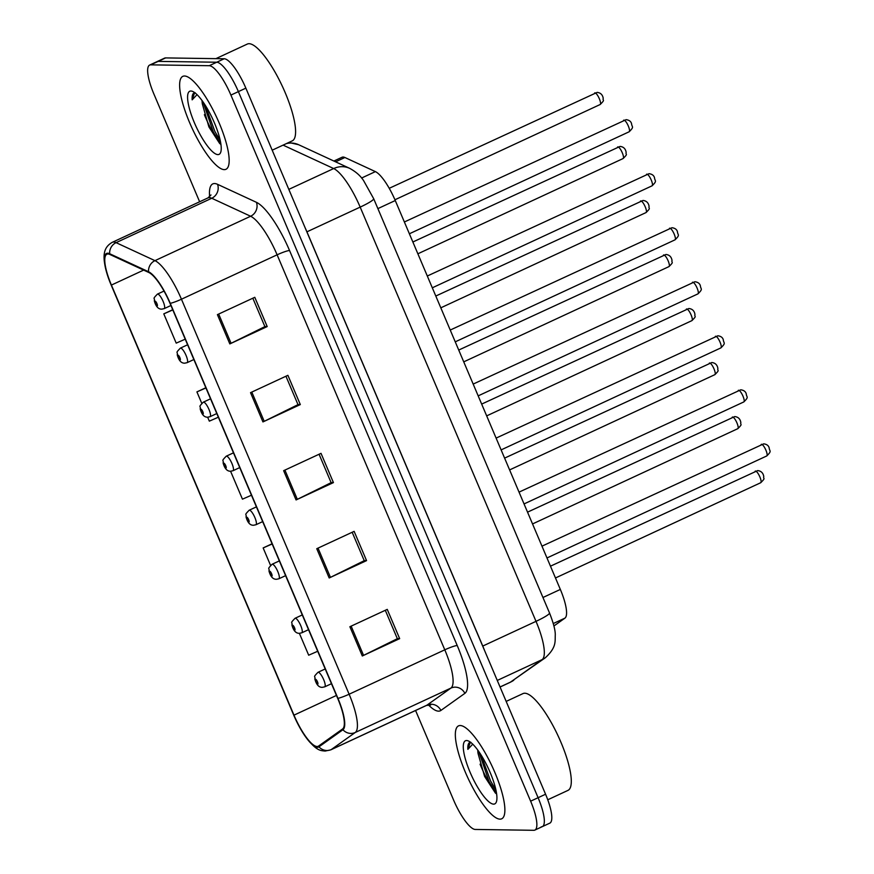 <?xml version="1.0" encoding="UTF-8"?>
<svg xmlns="http://www.w3.org/2000/svg" width="874" height="874" viewBox="0 0 874 874"><rect width="100%" height="100%" fill="white"/><g stroke="black" fill="none" stroke-linecap="round" stroke-linejoin="round"><path stroke-width="1.31" d="M333.89 161.035L342.051 157.254A32.021 8.39 65.1 0 1 344.902 157.506L375.394 171.621A32.021 8.39 65.1 0 1 395.267 200.539L560.343 589.437A32.021 8.39 65.1 0 1 564.932 618.136L553.908 625.981M499.972 819.146A51.227 13.427 -114.9 0 0 501.676 818.807A51.227 13.427 -114.9 0 0 493.624 769.612A51.227 13.427 -114.9 0 0 460.237 725.529A51.227 13.427 -114.9 0 0 458.533 725.868A51.227 13.427 -114.9 0 0 466.596 775.063A51.227 13.427 -114.9 0 0 499.972 819.146A51.227 13.427 -114.9 0 0 501.676 818.807A51.227 13.427 -114.9 0 0 493.624 769.612A51.227 13.427 -114.9 0 0 460.237 725.529A51.227 13.427 -114.9 0 0 458.533 725.868A51.227 13.427 -114.9 0 0 466.596 775.063A51.227 13.427 -114.9 0 0 499.972 819.146M224.268 169.632A51.227 13.427 -114.9 0 0 225.973 169.283A51.227 13.427 -114.9 0 0 217.91 120.088A51.227 13.427 -114.9 0 0 184.534 76.005A51.227 13.427 -114.9 0 0 182.83 76.344A51.227 13.427 -114.9 0 0 190.882 125.539A51.227 13.427 -114.9 0 0 224.268 169.632A51.227 13.427 -114.9 0 0 225.973 169.283A51.227 13.427 -114.9 0 0 217.91 120.088A51.227 13.427 -114.9 0 0 184.534 76.005A51.227 13.427 -114.9 0 0 182.83 76.344A51.227 13.427 -114.9 0 0 190.882 125.539A51.227 13.427 -114.9 0 0 224.268 169.632M317.087 746.505A34.152 8.958 65.1 0 1 293.981 715.151L111.413 285.066A34.152 8.958 65.1 0 1 106.901 254.225A34.152 8.958 65.1 0 1 109.938 254.498L148.82 272.491A34.152 8.958 65.1 0 1 170.015 303.344L337.681 698.348A34.152 8.958 65.1 0 1 342.586 728.971L318.595 746.046A34.152 8.958 65.1 0 1 318.212 746.276A34.152 8.958 65.1 0 1 317.087 746.505M317.415 747.281A35.004 9.177 -114.9 0 0 318.966 746.822L342.947 729.735A35.004 9.177 -114.9 0 0 337.932 698.359L170.255 303.344A35.004 9.177 -114.9 0 0 148.536 271.727L109.665 253.733A35.004 9.177 -114.9 0 0 108.157 277.255A35.004 9.177 -114.9 0 0 111.173 285.055L293.73 715.151A35.004 9.177 -114.9 0 0 301.443 730.446A35.004 9.177 -114.9 0 0 317.415 747.281M496.082 793.592A42.695 11.198 65.1 0 1 480.066 764.182M220.379 144.068A42.695 11.198 65.1 0 1 204.363 114.669M541.279 826.826A32.021 8.39 -114.9 0 0 542.339 826.618L549.812 823.144A32.021 8.39 -114.9 0 0 545.573 794.237L245.856 88.154A32.021 8.39 -114.9 0 0 224.203 58.766L165.645 57.913L158.172 61.388A32.021 8.39 -114.9 0 0 157.112 61.595A32.021 8.39 -114.9 0 1 158.172 61.388L216.719 62.229L158.172 61.388L150.699 64.851A32.021 8.39 -114.9 0 0 149.64 65.069A32.021 8.39 -114.9 0 0 153.879 93.977L199.633 201.774M245.856 88.154L238.383 91.617A32.021 8.39 -114.9 0 0 216.719 62.229A32.021 8.39 -114.9 0 1 238.383 91.617L538.1 797.711L238.383 91.617L230.911 95.091A32.021 8.39 -114.9 0 0 209.247 65.703L150.699 64.851M542.339 826.618A32.021 8.39 -114.9 0 0 538.1 797.711A32.021 8.39 -114.9 0 1 542.339 826.618L534.866 830.082A32.021 8.39 -114.9 0 0 530.627 801.174L230.911 95.091M415.576 710.496L453.595 800.06A32.021 8.39 -114.9 0 0 475.259 829.448L533.806 830.3A32.021 8.39 -114.9 0 0 534.866 830.082M217.407 314.64L254.782 297.302L267.204 326.559L229.829 343.908L217.407 314.64M316.759 548.708L354.134 531.359L366.556 560.616L329.181 577.965L316.759 548.708M349.884 626.724L387.248 609.386L399.669 638.643L362.306 655.981L349.884 626.724M250.532 392.666L287.896 375.317L300.317 404.575L262.943 421.923L250.532 392.666M283.646 470.682L321.02 453.344L333.431 482.601L296.067 499.939L283.646 470.682M172.724 309.724L163.788 313.864L176.209 343.132L185.222 339.178M272.076 543.781L263.15 547.932L270.547 565.358M302.273 614.935L295.051 618.289A8.008 2.098 65.1 0 1 295.314 618.235A8.008 2.098 65.1 0 1 300.525 625.118A8.008 2.098 65.1 0 1 301.792 632.809L299.378 633.322L308.686 655.205L317.699 651.261M205.838 387.75L196.912 391.891L201.741 403.264M210.536 398.817L203.314 402.171A8.008 2.098 65.1 0 1 203.576 402.116A8.008 2.098 65.1 0 1 208.788 409.01A8.008 2.098 65.1 0 1 210.055 416.69L207.641 417.204L209.334 421.148L218.347 417.204M233.478 452.841L226.246 456.195A8.008 2.098 65.1 0 1 226.508 456.141A8.008 2.098 65.1 0 1 231.73 463.034A8.008 2.098 65.1 0 1 232.987 470.725L230.572 471.239L242.448 499.163L251.461 495.219M333.431 482.601L331.082 482.568M319.065 454.251L331.126 482.656L297.324 499.338A8.543 1.038 157 0 1 296.067 499.939M300.317 404.575L297.968 404.542M285.94 376.224L298.001 404.64L264.21 421.323A8.543 1.038 157 0 1 262.943 421.923M399.669 638.643L397.32 638.61M385.303 610.292L397.353 638.697L363.562 655.38A8.543 1.038 157 0 1 362.306 655.981M366.556 560.616L364.196 560.584M352.178 532.266L364.239 560.682L330.448 577.364A8.543 1.038 157 0 1 329.181 577.965M267.204 326.559L264.844 326.526M252.826 298.209L264.888 326.614L231.086 343.296A8.543 1.038 157 0 1 229.829 343.908M263.15 547.932L272.164 543.989M196.912 391.891L205.925 387.947M163.788 313.864L172.812 309.92M216.555 134.574A42.695 11.198 -114.9 0 0 220.182 140.277M492.27 784.098A42.695 11.198 -114.9 0 0 495.886 789.801M165.645 57.913A32.021 8.39 -114.9 0 0 164.585 58.132L149.64 65.069M547.758 799.776L567.969 790.391A53.369 13.995 -114.9 0 0 559.579 739.142A53.369 13.995 -114.9 0 0 524.804 693.224A53.369 13.995 -114.9 0 0 523.034 693.574L506.166 701.407M477.783 750.111A24.122 6.326 -114.9 0 0 478.056 753.486L478.133 750.591M493.602 804.135A34.796 9.122 -114.9 0 0 496.454 801.676A34.796 9.122 -114.9 0 0 488.38 768.497A34.796 9.122 -114.9 0 0 468.256 740.912A34.796 9.122 -114.9 0 0 466.607 740.54A34.796 9.122 -114.9 0 0 470.059 772.19A34.796 9.122 -114.9 0 0 493.602 804.135M470.518 742.245L469.775 742.441M470.824 742.234C468.573 742.277 467.59 744.659 467.863 749.357L472.736 744.167M478.056 753.486L484.6 776.429L495.46 793.144M467.863 749.357L470.332 742.266M495.94 790.02L490.554 780.93L481.039 754.918M496.574 793.516L489.069 781.618L478.766 751.498M272.196 150.186L292.266 140.867A53.369 13.995 -114.9 0 0 283.875 89.629A53.369 13.995 -114.9 0 0 249.101 43.7A53.369 13.995 -114.9 0 0 247.331 44.061L215.911 58.645M202.08 100.597A24.122 6.326 -114.9 0 0 202.353 103.962L202.429 101.078M217.899 154.611A34.796 9.122 -114.9 0 0 220.751 152.152A34.796 9.122 -114.9 0 0 212.677 118.973A34.796 9.122 -114.9 0 0 192.553 91.388A34.796 9.122 -114.9 0 0 190.903 91.016A34.796 9.122 -114.9 0 0 194.356 122.666A34.796 9.122 -114.9 0 0 217.899 154.611M194.815 92.72L194.072 92.917M195.12 92.71C192.87 92.753 191.887 95.135 192.16 99.844L197.032 94.643M202.353 103.962L208.897 126.905L219.756 143.62M192.16 99.844L194.618 92.742M220.226 140.495L214.851 131.406L205.335 105.404M220.871 144.002L213.365 132.094L203.063 101.974M553.275 623.544L564.932 618.136M542.951 597.499L560.343 589.437M377.885 208.613L395.267 200.539M361.585 178.034L375.394 171.621M335.594 161.821L344.902 157.506M293.981 715.151L336.446 695.442M209.64 196.803A53.369 13.995 65.1 0 1 214.556 183.54A53.369 13.995 65.1 0 1 217.55 184.327L256.421 202.32A53.369 13.995 65.1 0 1 289.545 250.521L457.211 645.525A53.369 13.995 65.1 0 1 464.859 693.366L440.878 710.453A53.369 13.995 65.1 0 1 428.402 704.881M109.665 253.733A10.674 9.843 -65.2 0 1 116.078 242.655L211.748 198.256A42.695 11.198 -114.9 0 0 209.356 197.633A42.695 11.198 -114.9 0 0 207.936 197.917L210.995 194.946M170.255 303.344A10.674 1.289 -23 0 0 181.453 299.214L349.119 694.218A42.695 11.198 65.1 0 1 355.237 732.488L331.257 749.575A42.695 11.198 65.1 0 1 330.776 749.859L426.446 705.449A42.695 11.198 -114.9 0 0 426.927 705.176L450.908 688.089A42.695 11.198 -114.9 0 0 444.79 649.819L277.113 254.815A42.695 11.198 -114.9 0 0 250.62 216.249L211.748 198.256A10.674 9.843 114.8 0 0 217.55 184.327M318.966 746.822A10.674 10.291 -125.5 0 0 331.257 749.575L426.927 705.176A10.674 10.291 54.5 0 1 440.878 710.453M457.211 645.525A10.674 1.289 157 0 0 444.79 649.819L349.119 694.218A10.674 1.289 157 0 1 337.932 698.359M148.536 271.727A10.674 9.843 -65.2 0 1 154.96 260.649A42.695 11.198 65.1 0 1 181.453 299.214L277.113 254.815A10.674 1.289 157 0 1 289.545 250.521M464.859 693.366A10.674 10.291 54.5 0 0 450.908 688.089L355.237 732.488A10.674 10.291 -125.5 0 1 342.947 729.735M108.157 277.255C101.165 255.721 103.514 247.397 112.276 242.317A42.695 11.198 65.1 0 1 116.078 242.655L154.96 260.649L250.62 216.249A10.674 9.843 114.8 0 0 256.421 202.32M530.627 801.174L545.573 794.237M209.247 65.703L224.203 58.766M111.413 285.066L143.653 270.099M284.913 470.103L297.324 499.338M318.027 548.118L330.448 577.364M351.151 626.145L363.562 655.38M251.799 392.076L264.21 421.323M218.675 314.061L231.086 343.296M286.432 143.576A21.347 19.676 -65.2 0 1 298.668 144.734L349.742 168.376C355.893 171.741 360.525 175.838 363.628 180.667L373.668 198.682A21.347 2.578 157 0 1 360.175 207.116L306.927 231.828L482.765 646.061A42.695 11.198 65.1 0 1 484.557 650.485M373.668 198.682L549.495 612.914C553.351 622.649 555.285 629.914 555.285 634.732C554.903 641.319 556.836 647.186 545.3 657.783L510.154 682.343A42.695 11.198 -114.9 0 0 510.624 682.07L542.131 659.619L497.273 680.442M545.3 657.783A21.347 20.572 -125.5 0 1 542.131 659.619A42.695 11.198 -114.9 0 0 536.013 621.348L482.765 646.061A5.331 0.645 -23 0 0 482.699 646.094M513.781 680.223A21.347 20.572 -125.5 0 1 510.624 682.07L500.048 686.975M549.495 612.914A21.347 2.578 157 0 1 536.013 621.348L360.175 207.116A42.695 11.198 -114.9 0 0 333.682 168.551L288.824 189.374M349.742 168.376A21.347 19.676 -65.2 0 0 333.682 168.551L283.089 145.128M304.971 227.404A42.695 11.198 65.1 0 1 306.927 231.828A5.331 0.645 -23 0 0 306.861 231.861M760.511 482.754A6.402 1.682 -114.9 0 0 760.719 482.721A6.402 1.682 -114.9 0 0 759.714 476.57A6.402 1.682 -114.9 0 0 755.54 471.053A6.402 1.682 -114.9 0 0 755.322 471.097A6.402 1.682 -114.9 0 0 755.158 471.228M318.245 672.259A8.008 2.098 65.1 0 1 323.467 679.153A8.008 2.098 65.1 0 1 324.724 686.833L322.309 687.346C318.857 687.445 316.377 684.692 314.869 679.076C315.601 675.471 312.379 678.104 317.983 672.314A8.008 2.098 65.1 0 1 318.245 672.259M317.71 684.178A2.666 0.699 -114.9 0 0 317.448 681.753A2.666 0.699 -114.9 0 0 315.645 679.306A2.666 0.699 -114.9 0 0 315.907 681.731A2.666 0.699 -114.9 0 0 317.71 684.178M766.542 455.999A6.402 1.682 -114.9 0 0 766.749 455.955A6.402 1.682 -114.9 0 0 765.744 449.804A6.402 1.682 -114.9 0 0 761.571 444.298A6.402 1.682 -114.9 0 0 761.363 444.342A6.402 1.682 -114.9 0 0 761.188 444.473M737.569 428.73A6.402 1.682 -114.9 0 0 737.787 428.686A6.402 1.682 -114.9 0 0 736.782 422.535A6.402 1.682 -114.9 0 0 732.609 417.029A6.402 1.682 -114.9 0 0 732.39 417.073A6.402 1.682 -114.9 0 0 732.226 417.204M294.778 630.154A2.666 0.699 -114.9 0 0 294.516 627.729A2.666 0.699 -114.9 0 0 292.714 625.281A2.666 0.699 -114.9 0 0 292.976 627.707A2.666 0.699 -114.9 0 0 294.778 630.154M714.637 374.706A6.402 1.682 -114.9 0 0 714.856 374.662A6.402 1.682 -114.9 0 0 713.84 368.511A6.402 1.682 -114.9 0 0 709.666 362.994A6.402 1.682 -114.9 0 0 709.459 363.038A6.402 1.682 -114.9 0 0 709.284 363.18M272.382 564.2A8.008 2.098 65.1 0 1 277.593 571.093A8.008 2.098 65.1 0 1 278.85 578.785L276.446 579.287C272.983 579.386 270.503 576.632 268.995 571.017C269.738 567.412 266.504 570.045 272.109 564.254A8.008 2.098 65.1 0 1 272.382 564.2M271.847 576.13A2.666 0.699 -114.9 0 0 271.585 573.694A2.666 0.699 -114.9 0 0 269.782 571.246A2.666 0.699 -114.9 0 0 270.044 573.672A2.666 0.699 -114.9 0 0 271.847 576.13M691.705 320.671A6.402 1.682 -114.9 0 0 691.913 320.627A6.402 1.682 -114.9 0 0 690.908 314.476A6.402 1.682 -114.9 0 0 686.735 308.97A6.402 1.682 -114.9 0 0 686.527 309.014A6.402 1.682 -114.9 0 0 686.352 309.145M249.44 510.176A8.008 2.098 65.1 0 1 254.662 517.058A8.008 2.098 65.1 0 1 255.918 524.75L253.504 525.263C250.051 525.361 247.571 522.597 246.064 516.982C246.807 513.377 243.573 516.021 249.177 510.23A8.008 2.098 65.1 0 1 249.44 510.176M248.915 522.095A2.666 0.699 -114.9 0 0 248.653 519.669A2.666 0.699 -114.9 0 0 246.839 517.222A2.666 0.699 -114.9 0 0 247.113 519.648A2.666 0.699 -114.9 0 0 248.915 522.095M668.774 266.646A6.402 1.682 -114.9 0 0 668.981 266.603A6.402 1.682 -114.9 0 0 667.976 260.452A6.402 1.682 -114.9 0 0 663.803 254.935A6.402 1.682 -114.9 0 0 663.595 254.979A6.402 1.682 -114.9 0 0 663.421 255.121M225.984 468.071A2.666 0.699 -114.9 0 0 225.71 465.634A2.666 0.699 -114.9 0 0 223.908 463.187A2.666 0.699 -114.9 0 0 224.17 465.613A2.666 0.699 -114.9 0 0 225.984 468.071M743.61 401.964A6.402 1.682 -114.9 0 0 743.818 401.931A6.402 1.682 -114.9 0 0 742.813 395.78A6.402 1.682 -114.9 0 0 738.639 390.263A6.402 1.682 -114.9 0 0 738.432 390.307A6.402 1.682 -114.9 0 0 738.257 390.438M720.679 347.939A6.402 1.682 -114.9 0 0 720.886 347.896A6.402 1.682 -114.9 0 0 719.881 341.745A6.402 1.682 -114.9 0 0 715.708 336.239A6.402 1.682 -114.9 0 0 715.489 336.282A6.402 1.682 -114.9 0 0 715.325 336.414M697.736 293.915A6.402 1.682 -114.9 0 0 697.955 293.872A6.402 1.682 -114.9 0 0 696.949 287.721A6.402 1.682 -114.9 0 0 692.776 282.204A6.402 1.682 -114.9 0 0 692.558 282.247A6.402 1.682 -114.9 0 0 692.394 282.389M645.831 212.611A6.402 1.682 -114.9 0 0 646.05 212.568A6.402 1.682 -114.9 0 0 645.045 206.417A6.402 1.682 -114.9 0 0 640.871 200.911A6.402 1.682 -114.9 0 0 640.653 200.954A6.402 1.682 -114.9 0 0 640.489 201.086M203.041 414.036A2.666 0.699 -114.9 0 0 202.779 411.61A2.666 0.699 -114.9 0 0 200.976 409.163A2.666 0.699 -114.9 0 0 201.238 411.588A2.666 0.699 -114.9 0 0 203.041 414.036M622.9 158.587A6.402 1.682 -114.9 0 0 623.118 158.544A6.402 1.682 -114.9 0 0 622.113 152.393A6.402 1.682 -114.9 0 0 617.94 146.876A6.402 1.682 -114.9 0 0 617.721 146.919A6.402 1.682 -114.9 0 0 617.557 147.061M180.645 348.092A8.008 2.098 65.1 0 1 185.856 354.975A8.008 2.098 65.1 0 1 187.112 362.666L184.709 363.18C181.246 363.278 178.766 360.514 177.258 354.899C178.001 351.293 174.778 353.926 180.372 348.136A8.008 2.098 65.1 0 1 180.645 348.092M180.11 360.012A2.666 0.699 -114.9 0 0 179.847 357.586A2.666 0.699 -114.9 0 0 178.045 355.128A2.666 0.699 -114.9 0 0 178.307 357.553A2.666 0.699 -114.9 0 0 180.11 360.012M599.968 104.552A6.402 1.682 -114.9 0 0 600.176 104.509A6.402 1.682 -114.9 0 0 599.171 98.358A6.402 1.682 -114.9 0 0 594.997 92.852A6.402 1.682 -114.9 0 0 594.79 92.895A6.402 1.682 -114.9 0 0 594.615 93.026M157.713 294.057A8.008 2.098 65.1 0 1 162.925 300.951A8.008 2.098 65.1 0 1 164.181 308.631L161.766 309.145C158.314 309.243 155.834 306.49 154.327 300.864C155.069 297.258 151.836 299.902 157.44 294.112A8.008 2.098 65.1 0 1 157.713 294.057M157.178 305.976A2.666 0.699 -114.9 0 0 156.916 303.551A2.666 0.699 -114.9 0 0 155.102 301.104A2.666 0.699 -114.9 0 0 155.375 303.529A2.666 0.699 -114.9 0 0 157.178 305.976M674.804 239.88A6.402 1.682 -114.9 0 0 675.023 239.837A6.402 1.682 -114.9 0 0 674.007 233.686A6.402 1.682 -114.9 0 0 669.834 228.18A6.402 1.682 -114.9 0 0 669.626 228.223A6.402 1.682 -114.9 0 0 669.462 228.354M651.873 185.856A6.402 1.682 -114.9 0 0 652.08 185.812A6.402 1.682 -114.9 0 0 651.075 179.662A6.402 1.682 -114.9 0 0 646.902 174.145A6.402 1.682 -114.9 0 0 646.694 174.188A6.402 1.682 -114.9 0 0 646.52 174.33M628.941 131.821A6.402 1.682 -114.9 0 0 629.149 131.777A6.402 1.682 -114.9 0 0 628.144 125.627A6.402 1.682 -114.9 0 0 623.97 120.12A6.402 1.682 -114.9 0 0 623.763 120.164A6.402 1.682 -114.9 0 0 623.588 120.295M301.443 730.446C315.427 752.099 320.9 750.427 325.073 751.061L330.776 749.859M112.276 242.317L207.936 197.917M430.685 705.034L426.446 705.449M288.813 142.451L298.668 144.734M510.154 682.343L500.07 687.019M555.471 577.976L760.719 482.721C766.159 477.302 763.002 479.356 763.767 476.527C763.155 472.943 761.123 470.966 757.682 470.594L550.467 566.177M331.464 683.708L324.724 686.833M325.204 668.96L317.983 672.314M541.967 546.163L763.723 443.839C766.706 444.232 768.508 445.543 769.153 447.772C769.459 451.607 772.223 450.591 766.749 455.955L546.982 557.962M532.539 523.941L737.787 428.686C743.228 423.267 740.07 425.321 740.835 422.492C740.212 418.908 738.191 416.942 734.75 416.57L527.535 512.153M308.533 629.673L301.792 632.809M295.051 618.289C289.447 624.069 292.67 621.436 291.927 625.041C293.435 630.657 295.925 633.421 299.378 633.322M509.608 469.917L714.856 374.662C720.296 369.243 717.139 371.297 717.893 368.467C717.281 364.884 715.26 362.907 711.818 362.535L504.604 458.118M285.601 575.649L278.85 578.785M279.341 560.9L272.109 564.254M486.676 415.882L691.913 320.627C697.365 315.208 694.196 317.273 694.961 314.432C694.349 310.849 692.317 308.883 688.887 308.511L481.661 404.094M262.67 521.614L255.918 524.75M256.41 506.876L249.177 510.23M463.744 361.858L668.981 266.603C674.422 261.184 671.265 263.238 672.03 260.408C671.418 256.825 669.386 254.847 665.955 254.476L458.73 350.059M239.727 467.59L232.987 470.725M226.246 456.195C220.641 461.985 223.875 459.353 223.132 462.958C224.64 468.573 227.12 471.337 230.572 471.239M519.036 492.128L740.791 389.804C743.763 390.208 745.577 391.519 746.221 393.748C746.527 397.572 749.28 396.556 743.818 401.931L524.05 503.927M496.104 438.103L717.849 335.78C720.832 336.173 722.645 337.484 723.279 339.713C723.585 343.548 726.349 342.532 720.886 347.896L501.108 449.902M473.173 384.079L694.917 281.745C697.9 282.149 699.703 283.46 700.347 285.689C700.653 289.512 703.417 288.496 697.955 293.872L478.176 395.867M440.802 307.834L646.05 212.568C651.491 207.149 648.333 209.214 649.098 206.373C648.475 202.801 646.454 200.823 643.013 200.452L435.798 296.035M216.796 413.555L210.055 416.69M203.314 402.171C197.71 407.961 200.933 405.317 200.201 408.923C201.708 414.538 204.188 417.302 207.641 417.204M417.87 253.799L623.118 158.544C628.559 153.125 625.402 155.179 626.155 152.349C625.544 148.766 623.523 146.788 620.081 146.417L412.867 242M193.864 359.531L187.112 362.666M187.604 344.782L180.372 348.136M394.939 199.775L600.176 104.509C605.627 99.09 602.459 101.155 603.224 98.325C602.612 94.742 600.58 92.764 597.15 92.393L389.225 188.303M170.933 305.507L164.181 308.631M164.017 291.064L157.44 294.112M450.241 330.044L671.986 227.721C674.968 228.114 676.771 229.425 677.416 231.654C677.721 235.488 680.485 234.472 675.023 239.837L455.245 341.843M427.299 276.02L649.054 173.686C652.026 174.09 653.839 175.401 654.484 177.63C654.79 181.453 657.543 180.437 652.08 185.812L432.313 287.808M404.367 221.985L626.123 119.662C629.094 120.055 630.908 121.366 631.541 123.605C631.858 127.429 634.611 126.413 629.149 131.777L409.371 233.784"/></g></svg>
